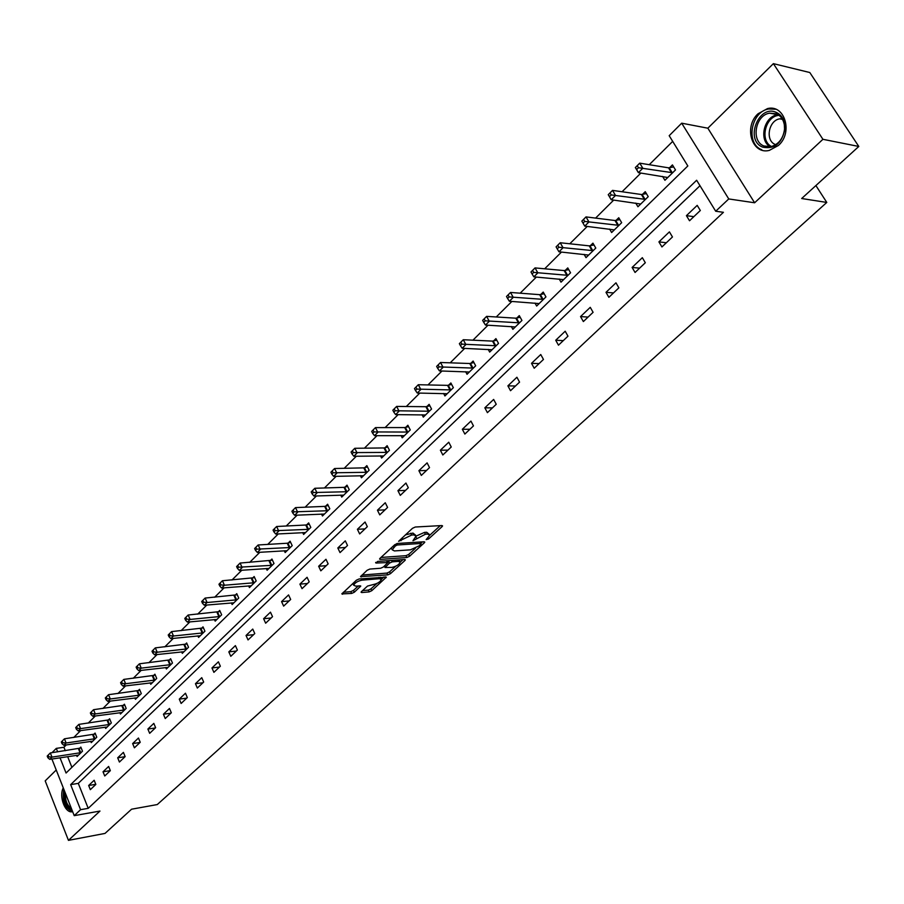<?xml version="1.0" encoding="UTF-8"?>
<svg xmlns="http://www.w3.org/2000/svg" width="904" height="904" viewBox="0 0 904 904"><rect width="100%" height="100%" fill="white"/><g stroke="black" fill="none" stroke-linecap="round" stroke-linejoin="round"><path stroke-width="1.36" d="M429.739 535.247L426.146 539.609L428.519 538.987L442.079 526.636L442.564 525.913L441.909 525.552L415.298 527.021L412.506 528.286L398.63 541.327L411.648 535.044L413.885 534.908L416.066 536.083L412.97 540.716L425.411 534.23L427.615 534.094L429.739 535.247L440.248 525.642M778.412 145.465C793.283 132.628 784.762 104.073 767.507 108.593L758.049 113.757C743.404 126.775 751.97 154.968 769.304 150.403L778.412 145.465M361.476 591.589L361.058 592.222L361.758 592.549L369.137 591.894L371.781 590.685L386.37 577.136L359.091 578.967L356.391 580.198L341.836 593.905L351.656 593.442L354.323 592.222L360.775 586.041L355.566 586.086L353.656 585.182C354.876 582.764 357.656 581.08 361.995 580.153L379.499 578.718L381.341 579.6C380.121 582.006 377.363 583.668 373.058 584.606L367.499 586.074L361.476 591.589M699.99 185.704L78.286 783.372L88.219 808.334L80.569 809.679L74.23 815.657L51.901 759.032M858.8 146.459L822.922 139.306L773.383 63.642L809.792 72.523L858.8 146.459L801.678 198.518L826.787 202.439L157.273 804.56L131.577 809.204L105.011 833.42L68.444 840.358L99.982 811.057L74.23 815.657M773.383 63.642L707.843 128.198L754.614 202.778L822.922 139.306M754.614 202.778L728.76 198.948L715.708 211.242L696.634 180.258L70.648 784.638L80.569 809.679M88.219 808.334L723.426 212.304L715.708 211.242M406.868 557.497L409.557 556.265L424.315 542.818L424.79 542.117L424.123 541.767L397.511 543.451L394.754 544.716L379.996 558.356L379.556 559.045L380.268 559.395L406.868 557.497L405.975 555.689L408.664 554.457L415.433 548.287M404.924 560.491L390.471 573.656L387.805 574.876L360.504 576.662L367.08 570.311L369.804 569.068L380.674 568.243L383.386 567L387.94 562.548L375.917 563.034L377.646 561.429L404.698 559.474L405.376 559.813L404.924 560.491L404.427 559.497M56.229 770.005L45.2 780.875L68.444 840.358M826.787 202.439L815.894 185.557M697.199 205.377L686.418 215.66L689.526 220.757L700.329 210.496L697.199 205.377M669.412 231.876L658.914 241.888L661.931 246.95L672.463 236.961L669.412 231.876M642.337 257.685L632.111 267.437L635.06 272.466L645.32 262.736L642.337 257.685M615.963 282.828L605.996 292.331L608.878 297.326L618.867 287.845L615.963 282.828M590.255 307.337L580.537 316.592L583.362 321.564L593.092 312.309L590.255 307.337M565.192 331.226L555.723 340.254L558.469 345.192L567.972 336.175L565.192 331.226M540.75 354.526L531.518 363.329L534.207 368.233L543.462 359.442L540.75 354.526M516.907 377.25L507.89 385.85L510.523 390.709L519.563 382.132L516.907 377.25M493.64 399.432L484.849 407.817L487.414 412.653L496.239 404.28L493.64 399.432M470.939 421.083L462.339 429.276L464.859 434.067L473.47 425.897L470.939 421.083M448.757 442.214L440.372 450.215L442.824 454.983L451.243 447.005L448.757 442.214M427.106 462.871L418.902 470.679L421.309 475.414L429.524 467.617L427.106 462.871M405.941 483.041L397.929 490.669L400.291 495.381L408.314 487.753L405.941 483.041M385.262 502.748L377.443 510.206L379.748 514.884L387.59 507.426L385.262 502.748M365.058 522.015L357.408 529.303L359.656 533.948L367.329 526.67L365.058 522.015M345.294 540.852L337.813 547.982L340.028 552.593L347.52 545.474L345.294 540.852M325.971 559.271L318.649 566.254L320.818 570.831L328.152 563.859L325.971 559.271M307.066 577.294L299.902 584.12L302.026 588.662L309.202 581.848L307.066 577.294M288.568 594.922L281.562 601.601L283.641 606.121L290.67 599.454L288.568 594.922M270.465 612.177L263.606 618.72L265.652 623.206L272.522 616.675L270.465 612.177M252.747 629.071L246.035 635.478L248.035 639.93L254.77 633.546L252.747 629.071M235.402 645.614L228.825 651.886L230.791 656.304L237.379 650.055L235.402 645.614M218.406 661.807L211.965 667.954L213.898 672.35L220.35 666.214L218.406 661.807M201.761 677.672L195.456 683.695L197.343 688.057L203.671 682.057L201.761 677.672M185.456 693.221L179.274 699.12L181.128 703.459L187.331 697.572L185.456 693.221M169.477 708.453L163.421 714.228L165.24 718.544L171.319 712.77L169.477 708.453M153.816 723.381L147.872 729.053L149.668 733.325L155.624 727.675L153.816 723.381M138.459 738.026L132.639 743.574L134.391 747.823L140.233 742.286L138.459 738.026M123.407 752.377L117.689 757.823L119.418 762.049L125.147 756.614L123.407 752.377M108.638 766.445L103.033 771.79L104.74 775.982L110.344 770.66L108.638 766.445M94.163 780.254L88.66 785.497L90.332 789.667L95.835 784.435L94.163 780.254M672.689 141.386L649.264 164.697M640.879 173.048L622.076 191.75M613.703 200.089L595.6 218.101M587.25 226.418L569.802 243.775M561.474 252.069L544.671 268.793M536.354 277.065L520.162 293.19M511.879 301.439L496.262 316.976M488.002 325.203L472.939 340.186M464.712 348.379L450.192 362.832M441.988 370.99L427.987 384.934M419.806 393.07L406.303 406.506M398.155 414.62L385.115 427.592M377.002 435.671L364.436 448.181M356.346 456.226L344.209 468.306M336.164 476.318L324.457 487.968M316.434 495.957L305.134 507.2M297.145 515.156L286.24 526.004M278.274 533.925L267.753 544.4M259.832 552.287L249.662 562.401M241.775 570.254L231.966 580.018M224.113 587.826L214.643 597.261M206.824 605.036L197.682 614.144M189.897 621.884L181.071 630.676M173.319 638.382L164.799 646.869M157.093 654.541L148.855 662.734M141.182 670.372L133.238 678.282M125.599 685.887L117.927 693.526M110.322 701.086L102.909 708.465M95.349 715.991L88.196 723.11M80.659 730.601L73.755 737.472M66.263 744.93L63.924 747.269L65.303 750.727M67.653 756.648L71.902 767.326M662.587 176.438L664.926 180.291L675.503 169.929L672.429 164.912L669.581 167.726M635.761 203.106L637.941 206.756L648.236 196.654L645.241 191.671L642.461 194.416M609.612 229.085L611.635 232.531L621.669 222.689L618.754 217.74L616.042 220.406M584.12 254.386L586.007 257.651L595.792 248.069L592.934 243.153L590.289 245.752M559.26 279.042L561.022 282.15L570.56 272.805L567.768 267.912L565.192 270.454M534.998 303.077L536.648 306.038L545.948 296.919L543.225 292.071L540.716 294.534M511.325 326.513L512.873 329.338L521.947 320.445L519.28 315.62L516.839 318.038M488.216 349.385L489.674 352.085L498.522 343.407L495.923 338.616L493.539 340.966M465.65 371.702L467.029 374.279L475.673 365.804L473.131 361.046L470.792 363.351M443.615 393.489L444.915 395.963L453.356 387.68L450.87 382.957L448.587 385.194M422.089 414.755L423.309 417.128L431.558 409.049L429.129 404.348L426.903 406.54M401.06 435.536L402.212 437.818L410.269 429.92L407.885 425.253L405.715 427.389M380.494 455.831L381.59 458.023L389.466 450.305L387.138 445.672L385.002 447.762M360.391 475.673L361.43 477.787L369.137 470.238L366.854 465.628L364.775 467.673M340.74 495.076L341.735 497.098L349.26 489.719L347.023 485.143L344.989 487.143M321.519 514.037L322.457 515.992L329.813 508.771L327.621 504.229L325.643 506.183M302.704 532.58L303.608 534.467L310.806 527.416L308.659 522.896L306.716 524.817M284.308 550.728L285.155 552.559L292.207 545.643L290.094 541.168L288.195 543.033M266.284 568.492L267.098 570.254L274.002 563.486L271.934 559.034L270.07 560.864M248.656 585.871L249.425 587.577L256.182 580.956L254.16 576.526L252.34 578.323M231.379 602.889L232.125 604.539L238.735 598.052L236.758 593.657L234.972 595.42M214.463 619.545L215.175 621.15L221.649 614.799L219.706 610.437L217.954 612.155M197.897 635.874L198.575 637.422L204.925 631.207L203.016 626.867L201.298 628.551M181.659 651.863L182.314 653.366L188.529 647.264L186.653 642.959L184.981 644.608M165.748 667.525L166.381 668.983L172.472 663.016L170.63 658.733L168.98 660.349M150.154 682.882L150.753 684.294L156.72 678.441L154.912 674.192L153.307 675.774M134.865 697.933L135.442 699.312L141.295 693.571L139.521 689.345L137.939 690.905M119.87 712.691L120.424 714.036L126.164 708.408L124.413 704.205L122.865 705.73M105.158 727.166L105.689 728.466L111.328 722.951L109.61 718.782L108.084 720.273M90.728 741.359L91.247 742.636L96.773 737.212L95.09 733.065L93.598 734.534M76.58 755.292L77.066 756.524L82.49 751.213L80.84 747.088L79.371 748.535M51.98 752.704L56.297 748.388L57.664 751.857M63.924 747.269L56.297 748.388M60.026 757.801L66.06 773.033L687.831 165.963L669.186 135.69L681.695 123.181L728.76 198.948M707.843 128.198L681.695 123.181M78.286 783.372L70.648 784.638M686.418 215.66L693.854 216.644M658.914 241.888L666.372 242.747M632.111 267.437L639.603 268.16M605.996 292.331L613.511 292.93M580.537 316.592L588.075 317.078M555.723 340.254L563.271 340.627M531.518 363.329L539.078 363.6M507.89 385.85L515.472 386.019M484.849 407.817L492.431 407.896M462.339 429.276L469.933 429.253M440.372 450.215L447.955 450.113M418.902 470.679L426.496 470.487M397.929 490.669L405.523 490.409M377.443 510.206L385.025 509.867M357.408 529.303L364.99 528.896M337.813 547.982L345.384 547.496M318.649 566.254L326.22 565.701M299.902 584.12L307.462 583.509M281.562 601.601L289.11 600.934M263.606 618.72L271.143 617.986M246.035 635.478L253.561 634.687M228.825 651.886L236.328 651.038M211.965 667.954L219.457 667.062M195.456 683.695L202.937 682.757M179.274 699.12L186.732 698.137M163.421 714.228L170.867 713.199M147.872 729.053L155.296 727.98M132.639 743.574L140.041 742.466M117.689 757.823L125.08 756.671M103.033 771.79L110.333 770.615M88.66 785.497L95.79 784.31M63.257 787.825C58.613 796.74 65.382 814.041 72.648 811.656M429.31 534.377L426.699 532.264L427.615 534.094M416.066 536.106L424.496 532.399L426.699 532.264M415.625 535.213L412.97 533.066L413.885 534.908M405.387 534.874L412.97 533.066M380.979 557.452L405.975 555.689M420.97 543.225L422.462 541.869M420.891 544.208L420.755 543.473L397.398 544.976L395.466 545.858L392.189 549.768L394.415 550.931L410.382 549.847L419.072 545.88L420.891 544.208M392.189 549.768L391.703 548.796M403.048 559.587L400.223 562.164M395.828 566.175L389.59 571.859L390.471 573.656M361.95 575.057L386.923 573.091L389.59 571.859M391.827 567.396C396.167 566.458 398.969 564.763 400.223 562.299L398.404 561.384L392.279 561.836L389.567 563.068L385.014 567.52L391.827 567.396M399.884 561.621L399.082 559.881M389.714 560.559L388.675 561.26L389.567 563.068M387.737 562.118L388.675 561.26M381.025 578.955L380.256 577.249M343.317 592.289L350.797 591.645L353.464 590.425L358.436 585.837M362.538 590.617L368.278 590.12L370.922 588.911L376.9 583.453M381.33 579.407L384.031 576.944M636.698 169.477L638.473 167.715L637.241 165.669L635.478 167.432L638.394 172.653L635.331 167.568L639.738 163.149L642.823 168.246L638.394 172.653L667.774 177.512M673.661 166.924L668.542 167.828L639.738 163.149L637.241 165.669M672.632 172.732L638.473 167.715M762.75 147.149C744.647 140.549 758.309 104.288 776.05 112.299C780.785 114.39 783.689 118.401 784.762 124.345L784.954 128.876C781.949 143.397 774.547 149.488 762.75 147.149M776.299 113.757L769.553 113.169C755.156 115.283 750.795 141.363 763.993 146.007L770.988 146.629C778.785 144.278 783.293 138.436 784.536 129.091L784.356 124.899C783.361 119.407 780.683 115.689 776.299 113.757M775.756 144.651L775.395 144.516C765.021 140.888 768.445 120.481 779.745 118.831L782.062 118.65M775.711 109.237L768.705 108.977C750.851 111.599 745.427 143.928 761.778 149.714M63.856 789.339C62.048 801.193 64.952 808.571 72.591 811.498M71.845 809.622C65.834 806.876 63.416 800.741 64.579 791.192M65.472 793.452C65.133 800.526 67.077 805.43 71.292 808.199M609.511 196.643L611.228 194.925L610.03 192.902L608.313 194.62L611.217 199.739L608.234 194.688L612.528 190.382L615.522 195.456L611.217 199.739L640.699 204.033M646.405 193.614L641.422 194.518L612.528 190.382L610.03 192.902M645.445 199.388L611.228 194.925M583.024 223.107L584.752 226.124L581.837 221.096L583.024 223.107L584.696 221.423L583.532 219.412L581.86 221.084L586.018 216.903L588.945 221.943L584.752 226.124L614.336 229.887M619.85 219.615L615.002 220.519L586.018 216.903L583.532 219.412M618.957 225.356L584.696 221.423M556.084 246.871L557.226 248.871L558.864 247.244L557.723 245.244L556.084 246.871L560.197 242.747L563.056 247.741L558.977 251.809L588.64 255.075M593.984 244.961L589.261 245.865L560.197 242.747L557.723 245.244M593.137 250.657L558.864 247.244M558.977 251.809L557.226 248.871M530.976 272.002L532.094 273.991L533.688 272.398L532.569 270.409L530.976 272.002L535.044 267.912L537.835 272.884L533.857 276.85L563.576 279.63M568.763 269.663L564.164 270.578L535.044 267.912L532.569 270.409M567.972 275.336L533.688 272.398M533.857 276.85L532.094 273.991M506.5 296.489L507.585 298.467L509.144 296.919L508.048 294.941L506.5 296.489L510.523 292.455L513.246 297.382L509.37 301.258L539.146 303.586M544.174 293.755L539.688 294.67L510.523 292.455L508.048 294.941M543.428 299.382L509.144 296.919M509.37 301.258L507.585 298.467M482.634 320.366L483.696 322.332L485.211 320.818L484.148 318.863L482.634 320.366L486.612 316.377L489.279 321.282L485.482 325.056L515.314 326.954M520.195 317.27L515.811 318.185L486.612 316.377L484.148 318.863M519.495 322.852L485.211 320.818M485.482 325.056L483.696 322.332M459.356 343.667L460.396 345.611L461.876 344.142L460.837 342.187L459.356 343.667L463.289 339.723L465.888 344.582L462.193 348.266L492.047 349.746M496.793 340.198L492.522 341.113L463.289 339.723L460.837 342.187M496.126 345.757L461.876 344.142M462.193 348.266L460.396 345.611M436.643 366.391L437.66 368.323L439.107 366.888L438.09 364.956L436.643 366.391L440.53 362.493L443.073 367.329L439.468 370.922L469.345 372.007M473.956 362.594L469.775 363.51L440.53 362.493L438.09 364.956M473.334 368.097L439.107 366.888M439.468 370.922L437.66 368.323M414.484 388.573L415.467 390.494L416.88 389.093L415.885 387.161L414.484 388.573L418.315 384.72L420.812 389.522L417.286 393.025L447.175 393.737M451.65 384.449L447.582 385.364L418.315 384.72L415.885 387.161M451.073 389.918L416.88 389.093M417.286 393.025L415.467 390.494M392.844 410.224L393.805 412.134L395.184 410.766L394.212 408.857L392.844 410.224L396.641 406.416L399.071 411.184L395.636 414.608L425.524 414.959M429.875 405.806L425.897 406.71L396.641 406.416L394.212 408.857M429.332 411.23L395.184 410.766M395.636 414.608L393.805 412.134M371.702 431.377L372.651 433.265L373.996 431.931L373.047 430.033L371.702 431.377L375.465 427.603L377.849 432.338L374.493 435.683L404.382 435.694M408.608 426.665L404.709 427.569L375.465 427.603L373.047 430.033M408.088 432.055L373.996 431.931M374.493 435.683L372.651 433.265M351.068 452.023L351.995 453.91L353.306 452.599L352.368 450.723L351.068 452.023L354.775 448.294L357.114 453.006L353.837 456.271L383.714 455.955M387.827 447.039L384.008 447.943L354.775 448.294L352.368 450.723M387.33 452.395L353.306 452.599M353.837 456.271L351.995 453.91M330.898 472.216L331.802 474.08L333.09 472.803L332.175 470.927L330.898 472.216L334.57 468.521L336.853 473.187L333.644 476.385L363.51 475.753M367.51 466.972L363.781 467.865L334.57 468.521L332.175 470.927M367.047 472.283L333.09 472.803M333.644 476.385L331.802 474.08M311.179 491.934L312.072 493.787L313.326 492.544L312.434 490.68L311.179 491.934L314.818 488.284L317.055 492.929L313.925 496.047L343.757 495.121M347.656 486.442L344.006 487.335L314.818 488.284L312.434 490.68M347.215 491.719L313.326 492.544M313.925 496.047L312.072 493.787M291.913 511.223L292.783 513.065L294.003 511.845L293.133 509.992L291.913 511.223L295.506 507.607L297.698 512.218L294.636 515.269L324.434 514.048M328.231 505.494L324.66 506.376L295.506 507.607L293.133 509.992M327.824 510.726L294.003 511.845M294.636 515.269L292.783 513.065M273.064 530.072L273.923 531.902L275.121 530.716L274.262 528.874L273.064 530.072L276.635 526.501L278.771 531.077L275.776 534.061L305.541 532.569M309.247 524.128L305.733 525.009L276.635 526.501L274.262 528.874M308.852 529.326L275.121 530.716M275.776 534.061L273.923 531.902M254.634 548.513L255.47 550.333L256.646 549.169L255.809 547.349L254.634 548.513L258.16 544.976L260.262 549.53L257.335 552.446L287.054 550.694M290.659 542.366L287.223 543.236L258.16 544.976L255.809 547.349M290.297 547.519L256.646 549.169M257.335 552.446L255.47 550.333M236.611 566.559L237.424 568.367L238.577 567.226L237.752 565.418L236.611 566.559L240.091 563.056L242.159 567.576L239.289 570.424L268.963 568.435M272.477 560.209L240.091 563.056L237.752 565.418M272.138 565.316L238.577 567.226M239.289 570.424L237.424 568.367M218.96 584.21L219.762 586.007L220.892 584.888L220.079 583.091L218.96 584.21L222.418 580.741L224.441 585.238L221.627 588.029L251.244 585.792M254.679 577.667L222.418 580.741L220.079 583.091M254.352 582.741L224.441 585.238L220.892 584.888M221.627 588.029L219.762 586.007M201.694 601.499L202.485 603.284L203.581 602.188L202.79 600.403L201.694 601.499L205.118 598.064L207.095 602.516L204.349 605.251L233.899 602.798M237.255 594.764L205.118 598.064L202.79 600.403M236.95 599.804L207.095 602.516L203.581 602.188M204.349 605.251L202.485 603.284M184.789 618.415L185.557 620.189L186.631 619.116L185.862 617.342L184.789 618.415L188.168 615.014L190.111 619.443L187.422 622.121L216.926 619.443M220.192 611.511L188.168 615.014L185.862 617.342M219.898 616.517L190.111 619.443L186.631 619.116M187.422 622.121L185.557 620.189M168.223 634.981L168.992 636.744L170.042 635.693L169.274 633.93L168.223 634.981L171.579 631.614L173.489 636.009L170.856 638.631L200.281 635.749M203.479 627.918L171.579 631.614L169.274 633.93M203.208 632.879L173.489 636.009L170.042 635.693M170.856 638.631L168.992 636.744M152.008 651.208L152.765 652.959L153.793 651.92L153.047 650.179L152.008 651.208L155.33 647.874L157.206 652.236L154.629 654.812L183.987 651.727M187.105 643.987L155.33 647.874L153.047 650.179M186.845 648.914L157.206 652.236L153.793 651.92M154.629 654.812L152.765 652.959M136.131 667.096L136.854 668.836L137.871 667.83L137.137 666.09L136.131 667.096L139.419 663.796L141.25 668.135L138.73 670.655L168.02 667.378M171.059 659.739L139.419 663.796L137.137 666.09M170.822 664.632L141.25 668.135L137.871 667.83M138.73 670.655L136.854 668.836M120.56 682.678L121.283 684.407L122.266 683.413L121.554 681.684L120.56 682.678L123.825 679.401L125.622 683.718L123.147 686.181L152.358 682.723M155.33 675.175L123.825 679.401L121.554 681.684M155.115 680.034L125.622 683.718L122.266 683.413M123.147 686.181L121.283 684.407M105.305 697.944L106.017 699.651L106.988 698.69L106.276 696.973L105.305 697.944L108.536 694.701L110.299 698.984L107.881 701.402L137.012 697.764M139.917 690.306L108.536 694.701L106.276 696.973M139.713 695.119L110.299 698.984L106.988 698.69M107.881 701.402L106.017 699.651M90.355 712.906L91.044 714.612L91.993 713.651L91.304 711.956L90.355 712.906L93.553 709.696L95.293 713.945L92.909 716.318L121.961 712.521M124.808 705.143L93.553 709.696L91.304 711.956M124.605 709.922L95.293 713.945L91.993 713.651M92.909 716.318L91.044 714.612M75.699 727.573L76.377 729.268L77.303 728.33L76.625 726.646L75.699 727.573L78.863 724.386L80.569 728.624L78.241 730.94L107.203 726.986M109.983 719.697L78.863 724.386L76.625 726.646M109.802 724.443L80.569 728.624L77.303 728.33M78.241 730.94L76.377 729.268M61.314 741.958L61.98 743.642L62.896 742.726L62.229 741.043L61.314 741.958L64.455 738.805L66.128 743.009L63.845 745.291L92.728 741.178M95.451 733.969L64.455 738.805L62.229 741.043M95.27 738.681L66.128 743.009L62.896 742.726M63.845 745.291L61.98 743.642M47.211 756.072L47.878 757.744L48.771 756.84L48.115 755.179L47.211 756.072L50.33 752.942L51.969 757.123L49.731 759.36L78.524 755.1M81.19 747.97L50.33 752.942L48.115 755.179M81.021 752.648L51.969 757.123L48.771 756.84M49.731 759.36L47.878 757.744M427.92 537.801L428.519 538.987M400.438 539.451L401.06 540.694M414.281 538.626L414.891 539.835M424.496 532.399L425.411 534.23M415.874 536.727L416.631 538.242M410.732 533.202L411.648 535.044M402.178 537.846L402.8 539.089M441.536 525.563L442.079 526.636M379.838 558.525L380.268 559.395M423.795 541.778L424.315 542.818M408.664 554.457L409.557 556.265M420.021 542.027L420.755 543.473M396.72 543.609L397.398 544.976M394.856 544.626L395.466 545.858M393.037 546.31L393.647 547.541M386.923 573.091L387.805 574.876M360.798 576.13L361.216 577.001M386.562 560.785L387.251 562.198M375.623 562.412L375.917 563.034M397.715 559.983L398.404 561.384M391.579 560.423L392.279 561.836M384.867 565.644L385.454 566.842M378.844 577.362L379.499 578.718M361.34 578.786L361.995 580.153M359.882 585.724L360.346 586.685M353.464 590.425L354.323 592.222M350.797 591.645L351.656 593.442M342.153 593.374L342.571 594.244M385.454 576.831L385.929 577.792M370.922 588.911L371.781 590.685M368.278 590.12L369.137 591.894M361.351 591.713L361.758 592.549M669.242 167.794L672.305 172.8M668.542 167.828L671.593 172.833M770.321 146.753C758.569 140.719 763.722 116.774 777.27 114.797L778.073 114.661M779.045 115.328C765.326 116.13 759.45 140.662 771.507 146.516M642.134 194.484L645.117 199.456M641.422 194.518L644.405 199.501M615.714 220.474L618.63 225.424M615.002 220.519L617.918 225.469M589.962 245.82L592.809 250.736M589.261 245.865L592.109 250.781M564.864 270.522L567.644 275.404M564.164 270.578L566.944 275.46M540.389 294.614L543.112 299.461M539.688 294.67L542.411 299.529M516.512 318.106L519.167 322.931M515.811 318.185L518.467 322.999M493.211 341.045L495.81 345.825M492.522 341.113L495.109 345.904M470.475 363.419L473.018 368.177M469.775 363.51L472.317 368.267M448.271 385.273L450.757 389.997M447.582 385.364L450.056 390.087M426.586 406.619L429.016 411.309M425.897 406.71L428.326 411.41M405.399 427.468L407.772 432.135M404.709 427.569L407.094 432.225M384.697 447.842L387.025 452.475M384.008 447.943L386.336 452.576M364.459 467.763L366.741 472.363M363.781 467.865L366.063 472.464M344.684 487.233L346.91 491.799M344.006 487.335L346.232 491.912M325.338 506.274L327.519 510.805M324.66 506.376L326.841 510.918M306.411 524.896L308.558 529.405M305.733 525.009L307.88 529.518M287.89 543.112L289.992 547.598M287.223 543.236L289.325 547.722M269.776 560.955L271.833 565.407M269.109 561.068L271.166 565.52M252.035 578.413L254.058 582.831M251.368 578.537L253.391 582.956M234.667 595.499L236.656 599.894M234.012 595.623L235.989 600.019M217.661 612.234L219.604 616.607M217.005 612.37L218.949 616.731M201.004 628.63L202.914 632.969M200.349 628.766L202.259 633.105M184.687 644.699L186.563 649.004M184.032 644.834L185.908 649.14M168.698 660.44L170.528 664.711M168.042 660.575L169.884 664.858M153.025 675.864L154.821 680.113M152.369 676L154.177 680.26M137.657 690.984L139.419 695.21M137.001 691.131L138.775 695.357M122.582 705.821L124.323 710.013M121.938 705.956L123.678 710.16M107.813 720.364L109.52 724.533M107.169 720.499L108.875 724.68M93.315 734.624L94.999 738.771M92.683 734.771L94.355 738.918M79.1 748.614L80.75 752.738M78.456 748.772L80.117 752.885M767.507 108.593L769.033 108.921M420.36 542.004L421.128 543.541M387.059 560.751L387.816 562.288M384.336 566.13L385.014 567.52M352.842 583.487L353.656 585.182M779.745 118.831L782.514 119.407M769.553 113.169L778.107 114.672"/></g></svg>
